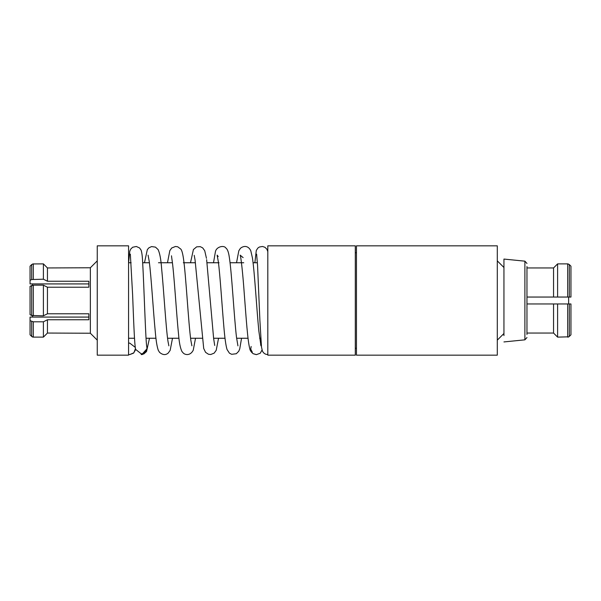<?xml version="1.0" encoding="UTF-8"?>
<svg xmlns="http://www.w3.org/2000/svg" width="601" height="601" viewBox="0 0 601 601"><rect width="100%" height="100%" fill="white"/><g stroke="black" fill="none" stroke-linecap="round" stroke-linejoin="round"><path stroke-width="0.9" d="M568.636 297.044L568.636 303.956M356.453 300.5L356.453 355.168L497.297 355.168L497.297 245.832L356.453 245.832L356.453 300.5M267.813 300.5L267.813 355.168L355.304 355.168L355.304 245.832L267.813 245.832L267.813 300.5M97.257 300.5L97.257 355.168L128.561 355.168L128.561 245.832L97.257 245.832L97.257 300.5M32.792 263.937L43.4 263.877L43.4 279.202L47.449 281.238L47.449 267.948L43.4 263.877L47.449 267.948L90.353 267.768L90.353 333.232L97.257 340.136M47.449 281.238L88.85 281.238L88.85 287.218L47.449 287.218L47.449 313.782L88.85 313.782L88.85 319.762L47.449 319.762L47.449 333.052L90.353 333.232M88.85 283.92L30.05 283.92L30.05 280.359L31.68 279.54L43.4 279.202M32.364 315.72L32.364 317.08M47.449 287.218L43.4 285.182L43.4 315.818L47.449 313.782M43.4 285.182L33.31 285.182L30.05 286.339L30.05 314.661L31.68 315.48L30.05 314.661M526.964 267.948L553.551 267.948L553.551 297.044L557.6 297.044L526.964 297.044M567.69 263.877L567.69 297.044L570.95 297.044L557.6 297.044L557.6 263.877L567.69 263.877L569.32 264.56L570.95 266.198L570.95 297.044L570.95 266.198L569.32 264.56L569.32 297.044M526.964 303.956L553.551 303.956L553.551 333.052L526.964 333.052M553.551 267.948L557.6 263.877M557.6 303.956L570.95 303.956L553.551 303.956L557.6 303.956L557.6 337.123L553.551 333.052M568.839 336.815L557.6 337.123M568.208 263.937L567.817 263.884M567.69 337.123L567.69 303.956M568.073 337.093L568.486 336.981M570.95 334.802L569.32 336.44L570.95 334.802L570.95 303.956L570.95 334.802M30.05 266.198L31.68 264.56L30.05 266.198L30.05 280.359M32.161 336.815L30.05 334.802L31.68 336.44L33.31 337.123L43.4 337.123L47.449 333.052L43.4 337.123L43.4 321.798L33.31 321.798L30.05 320.641L30.05 334.802M30.05 286.339L31.68 285.52L31.68 315.48L43.4 315.818M32.927 337.093L32.514 336.981M32.086 315.645L31.68 315.48M33.31 279.202L33.31 263.877L31.68 264.56L31.68 279.54M32.364 283.92L32.364 285.28M30.05 320.641L30.05 317.08L88.85 317.08M47.449 319.762L43.4 321.798M503.946 335.598L503.946 259.069L503.946 335.598M526.964 334.449L526.964 266.551M128.599 262.75L129.808 251.173L130.702 249.122L132.671 247.244L136.337 246.485L139.567 247.958L141.092 250.121C141.911 252.6 142.429 256.695 142.647 262.397C144.015 285.37 145.712 344.456 146.839 346.845L146.952 348.82L142.587 353.666L141.243 353.839L135.601 349.361C134.414 344.178 133.625 319.965 132.603 294.528L130.342 254.14M128.561 354.477L129.711 354.59L133.873 352.81L135.458 348.61M135.27 347.37L129.711 343.081L128.561 343.201M146.96 348.783L146.914 349.549L142.55 354.485M250.655 349.534L251.15 346.499M260.789 345.282L261.397 346.176M262.036 350L260.263 353.23L256.372 354.658L253.246 353.741M260.579 344.358L261.315 345.365M252.315 352.201L250.625 348.926M33.31 285.182L33.31 315.818M569.32 303.956L569.32 336.44M31.68 321.46L31.68 336.44M33.31 321.798L33.31 337.123M503.946 341.931L524.891 339.835L524.891 261.165L503.946 259.069M503.946 333.487L497.297 340.136M355.304 348.257L356.453 348.257M128.561 338.25L134.511 338.25M146.043 338.25L155.975 338.25M167.566 338.25L179 338.25M190.585 338.25L202.011 338.25M213.603 338.25L225.022 338.25M236.621 338.25L248.04 338.25M259.632 338.25L260.781 338.25M90.353 267.768L97.257 260.864M128.561 262.75L131.138 262.75M142.67 262.75L149.401 262.75M158.491 262.75L172.419 262.75M183.32 262.75L195.438 262.75M207.029 262.75L219.034 262.75M230.048 262.75L243.743 262.75M253.066 262.75L257.401 262.75M355.304 252.743L356.453 252.743M503.946 267.513L497.297 260.864M524.891 339.835L526.964 337.544M524.891 261.165L526.964 263.456M135.556 349.759L133.55 353.148L129.711 354.59M146.877 349.542L146.96 348.82M149.491 338.25L146.531 351.54L143.692 354.057M168.889 345.853L167.987 341.353C165.906 327.83 163.742 289.87 161.624 268.534C160.963 259.414 159.783 253.081 158.078 249.543L155.464 247.124L151.572 246.583L148.92 247.8L147.335 249.618L144.465 262.75M172.502 338.25L170.158 350.368L168.197 353.08C165.613 355.296 162.728 355.056 159.558 352.359L158.318 350.36C157.049 346.935 156.042 340.737 155.283 331.767C153.263 311.228 151.227 276.062 149.236 261.443L148.079 255.155M191.899 345.83L190.87 340.421C188.429 323.361 185.964 275.341 183.463 258.49C182.328 250.902 181.224 249.588 180.773 249.069L177.746 246.808L175.469 246.478L171.691 248.003L169.82 250.655L167.484 262.75M218.539 338.25L216.225 350.278L214.144 353.148L210.733 354.507L208.472 354.252L205.572 352.344L203.709 348.49L195.062 259.963L194.213 255.35M195.52 338.25L193.244 350.203C190.269 356.047 185.108 354.898 183.313 353.087L181.945 351.51C180.285 348.144 179.158 342.412 178.557 334.321C176.318 312.843 174.027 271.652 171.848 258.67L171.473 255.786M237.943 345.868L236.486 337.199C234.105 317.336 231.746 272.223 229.304 257.22C228.59 252.097 227.418 249.009 225.773 247.95C224.181 245.095 216.225 246.455 215.368 251.984L213.513 262.75M214.715 345.462L213.633 338.536L206.639 259.655M241.557 338.25L239.739 348.911L238.74 351.284L236.306 353.734L231.648 354.305L229.424 353.155L227.028 349.481C225.788 345.282 224.691 337.319 223.76 325.607C221.934 304.775 220.086 274.665 218.283 261.42L217.126 255.132L218.201 256.529M260.947 345.815L258.828 330.918C256.695 309.282 254.599 271.99 252.428 257.912L250.812 250.85C248.686 246.072 244.276 245.133 240.4 248.333L238.815 250.797L236.531 262.75M256.311 354.59L253.081 353.658C251.068 351.991 249.948 350.263 249.738 348.467C247.702 341.24 246.125 317.779 244.306 294.25C242.947 274.882 241.009 256.529 240.145 255.14L243.127 257.611M267.813 251.541L266.882 249.205L264.958 247.304L262.509 246.478L259.362 247.019L257.852 248.07L256.296 250.467L254.862 262.75M267.813 354.59L265.942 354.282C264.312 353.688 263.118 352.562 262.367 350.916L261.488 346.98L259.895 320.431L257.544 265.146L256.604 254.133M190.494 262.75L193.424 249.535L196.685 246.831L200.276 246.658L202.695 247.897L204.723 250.722L206.459 258.34M141.22 354.59L142.61 354.425"/></g></svg>
